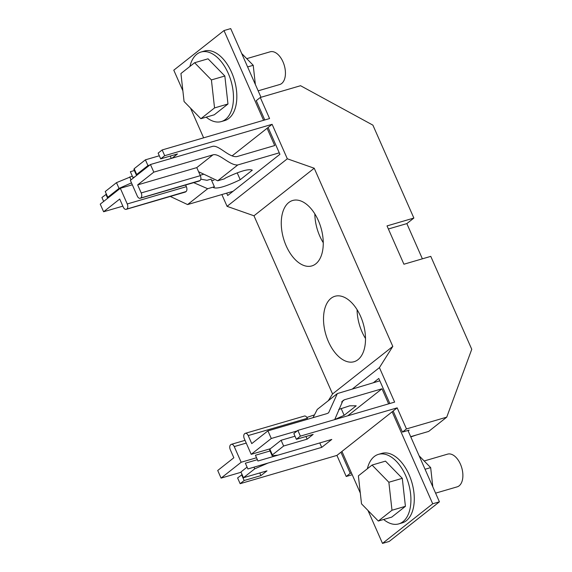 <?xml version="1.0" encoding="UTF-8"?>
<svg xmlns="http://www.w3.org/2000/svg" width="572" height="572" viewBox="0 0 572 572"><rect width="100%" height="100%" fill="white"/><g stroke="black" fill="none" stroke-linecap="round" stroke-linejoin="round"><path stroke-width="0.86" d="M246.725 58.651L270.163 51.802A17.046 9.738 73.7 0 1 282.976 61.819A17.046 9.738 73.7 0 1 279.722 84.52L258.151 90.826M424.174 460.975L447.611 454.132A17.046 9.738 73.7 0 1 460.424 464.149A17.046 9.738 73.7 0 1 457.171 486.851L435.599 493.15M383.626 519.483A36.222 20.692 -106.3 0 0 398.77 523.888A36.222 20.692 -106.3 0 0 405.684 475.654A36.222 20.692 -106.3 0 0 378.457 454.361A36.222 20.692 -106.3 0 0 367.36 468.768M398.77 523.888L402.13 522.908A36.222 20.692 -106.3 0 0 409.044 474.674A36.222 20.692 -106.3 0 0 381.81 453.382L378.457 454.361M206.177 117.16A36.222 20.692 -106.3 0 0 221.328 121.564A36.222 20.692 -106.3 0 0 228.235 73.323A36.222 20.692 -106.3 0 0 201.008 52.031A36.222 20.692 -106.3 0 0 189.911 66.445M221.328 121.564L224.682 120.585A36.222 20.692 -106.3 0 0 231.596 72.344A36.222 20.692 -106.3 0 0 204.368 51.051L201.008 52.031M330.995 298.341A34.091 19.477 -106.3 0 0 327.02 338.123A34.091 19.477 -106.3 0 0 354.075 361.711A34.091 19.477 -106.3 0 0 358.029 359.645A34.091 19.477 -106.3 0 0 362.005 319.862A34.091 19.477 -106.3 0 0 334.949 296.275A34.091 19.477 -106.3 0 0 330.995 298.341M357.085 309.674A34.091 19.477 -106.3 0 0 365.508 338.502M288.746 202.545A34.091 19.477 -106.3 0 0 284.77 242.328A34.091 19.477 -106.3 0 0 311.826 265.923A34.091 19.477 -106.3 0 0 315.78 263.856A34.091 19.477 -106.3 0 0 319.755 224.067A34.091 19.477 -106.3 0 0 292.7 200.479A34.091 19.477 -106.3 0 0 288.746 202.545M314.836 213.885A34.091 19.477 -106.3 0 0 323.259 242.707M134.163 168.711L136.694 174.46L147.941 165.58L145.41 159.831L134.163 168.711L133.927 169.577L136.572 175.468M224.839 76.004L208.036 58.809L194.616 62.734L180.938 73.523L184.07 101.516L200.872 118.711L214.293 114.786L227.971 103.997L224.839 76.004L211.411 79.93L194.616 62.734M402.288 478.335L385.485 461.132L372.057 465.057L358.387 475.854L361.511 503.839L378.314 521.035L391.741 517.117L405.419 506.32L402.288 478.335L388.86 482.253L372.057 465.057M260.996 97.276L230.709 28.6L223.995 30.559L173.788 70.184L182.868 90.769M367.968 510.438L382.504 543.4L389.217 541.441L439.418 501.816L407.958 430.487M382.504 543.4L432.704 503.775L392.149 411.811L341.942 451.437L360.317 493.093M190.519 108.115L203.625 137.831M263.578 120.313L223.995 30.559M264.779 119.963L256.263 100.658L260.281 97.483L300.557 85.714L372.894 125.139L413.871 218.054L387.022 225.904L403.918 264.221L430.773 256.37L471.757 349.292L446.739 417.152L428.671 431.424L410.689 436.672M132.883 177.47L130.366 171.7L132.883 177.47L134.72 176.934M245.359 463.191L247.876 468.954L245.359 463.191L257.357 459.688M226.669 193.15L227.706 195.51L279.923 154.297L268.096 127.477L272.108 124.31L287.323 158.794L227.07 206.342L221.872 194.552M260.281 97.483L269.576 118.561L162.162 149.95L158.144 153.117L160.682 158.866L177.463 153.961L172.108 158.187M153.811 172.136L212.934 154.862L196.775 167.617L137.659 184.892L153.811 172.136L150.45 164.514L212.598 146.353C218.926 144.773 229.286 158.079 237.137 156.535L274.71 145.553L267.088 128.271L232.096 155.884M389.839 403.503L378.786 378.449L373.43 382.682M352.645 388.753L379.422 367.617L394.63 402.102L297.855 430.387L300.386 436.129L397.168 407.85L406.463 428.928L402.445 432.096L393.15 411.025L397.168 407.85M340.941 452.23L350.228 473.309L346.217 476.476L336.922 455.405L341.942 451.437M388.638 403.853L381.989 388.781L347.762 415.801M241.162 462.255L221.078 478.106L217.718 470.484L233.841 457.757L230.294 449.706A3.832 2.188 -106.3 0 1 230.58 444.837L230.924 444.566A3.832 2.188 -106.3 0 1 231.367 444.33A3.832 2.188 -106.3 0 1 234.248 446.589L241.162 462.255L256.506 457.772M248.205 435.571A3.832 2.188 -106.3 0 0 245.324 433.319L304.44 416.044A3.832 2.188 73.7 0 1 307.321 418.296L248.205 435.571L251.751 443.622L267.925 430.859L327.041 413.585L328.6 412.812L337.337 393.579L317.253 409.43L313.027 417.674M132.318 184.785L120.327 188.288L100.243 204.14L103.611 211.762L119.712 199.049L123.266 207.1A3.832 2.188 -106.3 0 0 126.147 209.352A3.832 2.188 -106.3 0 0 126.591 209.116L186.072 191.556L126.591 209.116M103.611 211.762L122.844 206.142M233.061 191.284L187.587 204.569L207.672 188.717L214.386 186.758L213.377 187.552C216.974 189.16 225.926 186.551 240.233 179.708L252.281 170.191C248.684 168.583 239.732 171.2 225.432 178.042L224.424 178.836L217.718 180.795L237.795 164.943L279.272 152.824M245.324 433.319A3.832 2.188 -106.3 0 0 244.873 433.547L244.58 433.783A3.832 2.188 -106.3 0 0 244.294 438.66L251.201 454.332L271.285 438.481L267.925 430.859M271.285 438.481L297.183 430.909M270.384 448.727L251.201 454.332M221.078 478.106L241.062 472.265M337.337 393.579L379.829 380.809M313.828 415.072L307.214 417.353M150.45 164.514L130.366 180.366L137.28 196.032A3.832 2.188 -106.3 0 0 140.161 198.291A3.832 2.188 -106.3 0 0 140.612 198.055L200.043 180.537L140.612 198.055M140.919 197.812A3.832 2.188 -106.3 0 0 141.205 192.936L137.659 184.892M126.955 208.837A3.832 2.188 -106.3 0 0 127.241 203.961L186.358 186.686L185.621 185.006M120.327 188.288L127.241 203.961M381.989 388.781L344.415 399.764L341.634 401.959M338.703 409.459L349.771 405.798L356.199 405.805L344.151 415.315L334.877 419.469M344.415 399.764L342.914 400.629L334.699 419.619M214.386 186.758L211.025 179.136L207.014 180.309L200.786 179.165M213.935 180.323L211.547 180.323M198.584 171.707L217.718 180.795M237.795 164.943C229.915 165.809 219.09 152.795 212.934 154.862M207.672 188.717L193.693 182.647M187.587 204.569L170.292 196.453M432.704 503.775L439.418 501.816M402.445 432.096L409.159 430.137L408.158 430.923M351.43 472.958L350.228 473.309M352.209 474.724L346.217 476.476M446.739 417.152L406.463 428.928M242.106 474.624L237.609 477.935L240.14 483.683L336.922 455.405M328.292 400.715L332.554 393.958L253.975 215.787L227.07 206.342M200.157 175.275L203.21 174.388M103.661 201.444L101.916 197.497L106.413 194.187M272.108 124.31L164.7 155.691L162.162 149.95M379.422 367.617L392.807 346.41L314.221 168.232L287.323 158.794M422.379 258.823L406.842 223.602L413.871 218.054M416.144 435.077L410.803 436.937M332.554 393.958L392.807 346.41M253.975 215.787L314.221 168.232M240.233 179.708L237.223 172.887M344.151 415.315L341.141 408.494M199.728 180.781A3.832 2.188 73.7 0 1 199.285 181.017L140.161 198.291M141.205 192.936L200.329 175.661L196.775 167.617M200.329 175.661A3.832 2.188 73.7 0 1 200.043 180.537M185.714 191.842A3.832 2.188 73.7 0 1 185.271 192.078L126.147 209.352M186.358 186.686A3.832 2.188 73.7 0 1 186.072 191.556M307.321 418.296L307.736 419.226M392.149 411.811L393.15 411.025M240.14 483.683L244.158 480.509L260.939 475.611L266.967 470.856L243.472 477.72L240.934 471.971L247.068 467.131M257.965 460.996L255.427 455.248L257.936 461.011L278.021 455.133L272.15 455.762L272.386 454.897L283.633 446.017L307.128 439.153L313.156 434.398L296.375 439.303L300.386 436.129M255.427 455.248L270.041 450.979M272.15 455.762L269.619 450.014L269.848 449.149L281.095 440.268L295.009 436.207M296.375 439.303L293.836 433.555L297.855 430.387M247.898 468.94L321.743 447.361L331.789 439.432L257.936 461.011M243.472 477.72L254.719 468.84L267.932 463.098L247.876 468.954M267.088 128.271L268.096 127.477M149.785 165.043L147.941 165.58M136.694 174.46L136.465 175.325M134.742 176.912L132.904 177.449M131.481 182.883L119.026 188.403L116.488 182.654L105.241 191.534L107.779 197.283L119.026 188.403M107.779 197.283L109.617 196.747M164.7 155.691L160.682 158.866M159.316 155.77L145.41 159.831M132.304 176.155L116.488 182.654M134.356 170.542L130.366 171.7M319.791 442.935L321.743 447.361M419.133 455.82L430.666 467.617L432.811 486.822M434.884 505.391L415.923 520.363M430.666 467.617L425.06 469.254M434.906 505.591L434.47 505.719M241.684 53.489L253.217 65.294L255.362 84.499M253.217 65.294L247.612 66.931M378.314 521.035L391.992 510.245L388.86 482.253M391.992 510.245L405.419 506.32M200.872 118.711L214.543 107.922L211.411 79.93M214.543 107.922L227.971 103.997M388.388 228.993L406.842 223.602M107.672 198.277L105.934 194.33M171.307 158.423L170.27 156.063M305.963 436.5L307.128 439.153M281.095 440.268L283.633 446.017M269.848 449.149L272.386 454.897M253.982 467.174L254.719 468.84M259.774 472.958L260.939 475.611M241.62 474.767L244.158 480.509M246.239 443.078L234.248 446.589M129.708 176.912L131.009 179.858M245.03 440.34L231.367 444.33"/></g></svg>
